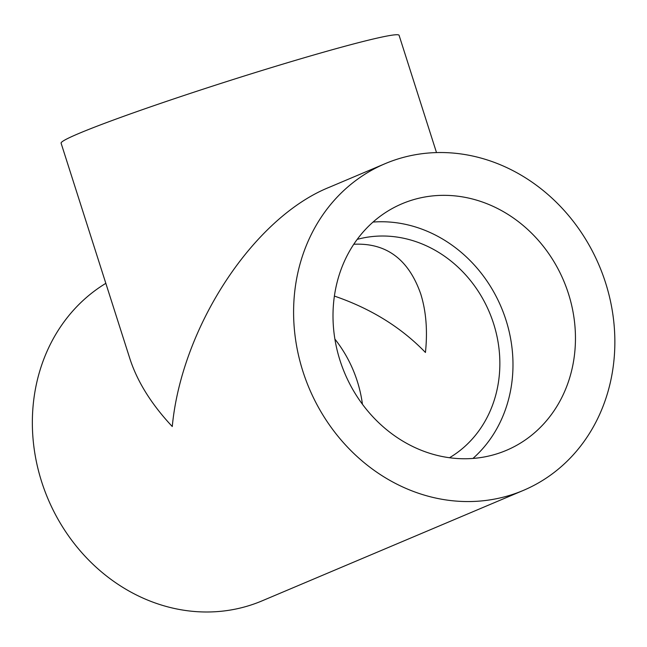<?xml version="1.0" encoding="UTF-8"?>
<svg xmlns="http://www.w3.org/2000/svg" width="647" height="647" viewBox="0 0 647 647"><rect width="100%" height="100%" fill="white"/><g stroke="black" fill="none" stroke-linecap="round" stroke-linejoin="round"><path stroke-width="0.97" d="M334.887 339.077A119.371 105.962 -112.9 0 1 362.441 404.27M357.193 239.382A119.371 105.962 -112.9 0 1 489.358 312.194A119.371 105.962 -112.9 0 1 449.495 457.736M353.772 244.259C386.259 242.698 408.564 259.237 420.704 293.867C426.122 311.126 427.699 330.657 425.443 352.469C401.213 327.366 370.86 308.57 334.386 296.075M302.893 371.321A177.391 157.456 -112.9 0 1 385.159 163.659A177.391 157.456 -112.9 0 1 599.259 265.739A177.391 157.456 -112.9 0 1 523.294 490.434A177.391 157.456 -112.9 0 1 302.893 371.321M523.294 490.434L262.051 600.869A177.391 157.456 -112.9 0 1 41.651 481.756A177.391 157.456 -112.9 0 1 105.833 283.337M436.507 152.587L399.086 35.31A177.391 8.354 -17.7 0 0 267.502 68.784A177.391 8.354 -17.7 0 0 78.756 133.517A177.391 8.354 -17.7 0 0 61.101 143.181L129.91 358.778C137.374 381.762 151.495 404.351 172.272 426.535C181.581 327.139 253.478 217.643 329.396 187.234L385.159 163.659M494.89 454.445A133.88 118.838 -112.9 0 1 342.247 366.938A133.88 118.838 -112.9 0 1 402.102 203.732A133.88 118.838 -112.9 0 1 563.683 280.774A133.88 118.838 -112.9 0 1 506.358 450.361A133.88 118.838 -112.9 0 1 494.89 454.445M373.036 222.067A133.88 118.838 -112.9 0 1 501.215 307.188A133.88 118.838 -112.9 0 1 472.949 458.432"/></g></svg>
